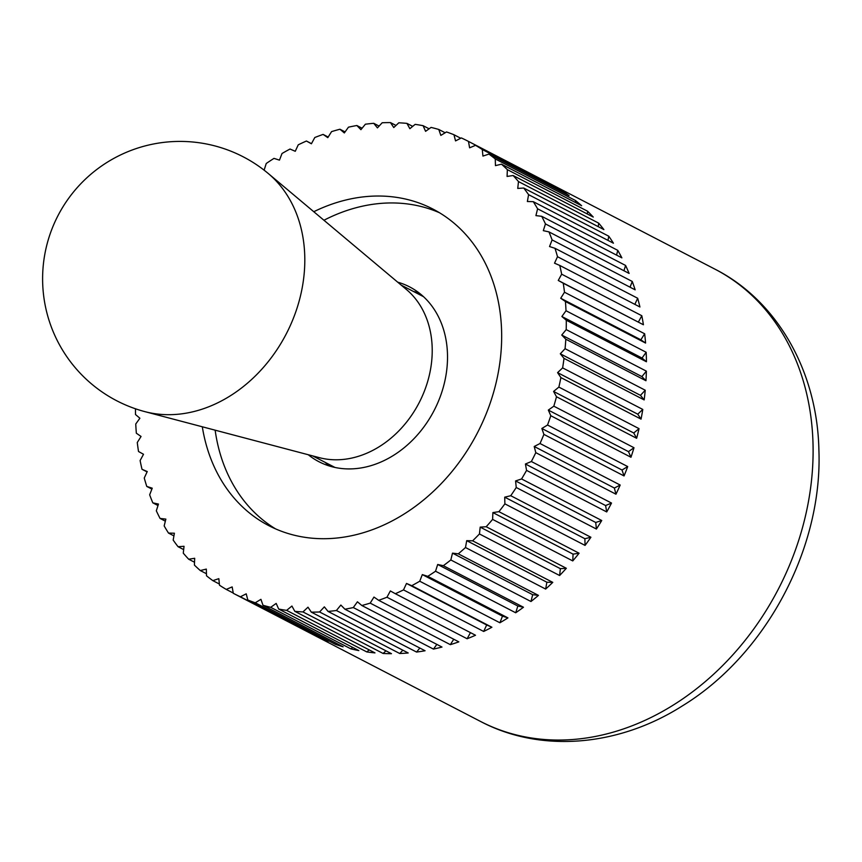 <?xml version="1.0" encoding="UTF-8"?>
<svg xmlns="http://www.w3.org/2000/svg" width="862" height="862" viewBox="0 0 862 862"><rect width="100%" height="100%" fill="white"/><g stroke="black" fill="none" stroke-linecap="round" stroke-linejoin="round"><path stroke-width="1.29" d="M361.825 605.501L441.99 647.05A254.71 203.561 117.4 0 1 437.724 648.116A254.71 203.561 117.4 0 1 433.467 649.097L353.301 607.559L357.428 601.795L361.825 605.501A254.71 203.561 -62.6 0 0 370.197 603.12L373.968 597.075L378.677 600.318A254.71 203.561 -62.6 0 0 386.963 597.226L390.357 590.944L395.346 593.713A254.71 203.561 -62.6 0 0 403.513 589.91L406.508 583.445L411.745 585.697A254.71 203.561 -62.6 0 0 419.74 581.225L422.315 574.598L427.767 576.344A254.71 203.561 -62.6 0 0 435.547 571.226L437.68 564.481L443.327 565.698A254.71 203.561 -62.6 0 0 450.826 559.966L452.507 553.145L458.304 553.835A254.71 203.561 -62.6 0 0 465.491 547.521L466.708 540.668L472.624 540.819A254.71 203.561 -62.6 0 0 479.444 533.966L480.199 527.124L486.19 526.736A254.71 203.561 -62.6 0 0 492.611 519.387L492.892 512.588L498.926 511.672A254.71 203.561 -62.6 0 0 504.895 503.861L504.712 497.169L510.746 495.715A254.71 203.561 -62.6 0 0 516.241 487.504L515.584 480.931L521.575 478.96A254.71 203.561 -62.6 0 0 526.563 470.393L525.432 464.004L531.358 461.526A254.71 203.561 -62.6 0 0 535.798 452.658L534.214 446.484L540.032 443.51A254.71 203.561 -62.6 0 0 543.9 434.394L541.853 428.479L547.532 425.02A254.71 203.561 -62.6 0 0 550.807 415.721L548.329 410.086L553.824 406.174A254.71 203.561 -62.6 0 0 556.486 396.746L553.576 391.434L558.867 387.092A254.71 203.561 -62.6 0 0 560.893 377.588L557.585 372.632L562.627 367.891A254.71 203.561 -62.6 0 0 564.007 358.366L560.311 353.797L565.073 348.69A254.71 203.561 -62.6 0 0 565.806 339.208L561.744 335.049L566.205 329.596A254.71 203.561 -62.6 0 0 566.28 320.211L561.884 316.505L566.011 310.74A254.71 203.561 -62.6 0 0 565.429 301.517L560.72 298.263L564.491 292.229A254.71 203.561 -62.6 0 0 563.252 283.221L558.264 280.452L561.658 274.181A254.71 203.561 -62.6 0 0 559.761 265.442L554.525 263.179L557.509 256.714A254.71 203.561 -62.6 0 0 554.988 248.299L549.536 246.554L552.1 239.916A254.71 203.561 -62.6 0 0 548.954 231.889L543.319 230.66L545.452 223.915A254.71 203.561 -62.6 0 0 541.702 216.308L535.916 215.619L537.597 208.798A254.71 203.561 -62.6 0 0 533.276 201.665L527.372 201.514L528.589 194.661A254.71 203.561 -62.6 0 0 523.719 188.035L517.739 188.422L518.493 181.58A254.71 203.561 -62.6 0 0 513.105 175.514L507.071 176.441L507.362 169.652A254.71 203.561 -62.6 0 0 501.479 164.179L495.456 165.633L495.262 158.942A254.71 203.561 -62.6 0 0 488.937 154.104L482.935 156.076L482.278 149.514A254.71 203.561 -62.6 0 0 475.533 145.333L469.607 147.811L468.475 141.422A254.71 203.561 -62.6 0 0 468.088 141.217A254.71 203.561 -62.6 0 0 461.364 137.931L455.545 140.905L453.962 134.731A254.71 203.561 -62.6 0 0 446.516 131.951L440.838 135.399L438.801 129.472A254.71 203.561 -62.6 0 0 431.075 127.414L425.58 131.326L423.102 125.69A254.71 203.561 -62.6 0 0 415.15 124.365L409.859 128.697L406.95 123.385A254.71 203.561 -62.6 0 0 398.815 122.803L393.772 127.544L390.464 122.587A254.71 203.561 -62.6 0 0 382.189 122.76L377.427 127.867L373.731 123.309A254.71 203.561 -62.6 0 0 365.38 124.214L360.909 129.677L356.857 125.518L362.083 128.233M344.919 609.208L425.074 650.756A254.71 203.561 117.4 0 1 416.561 652.06L336.395 610.511L340.856 605.059L344.919 609.208A254.71 203.561 -62.6 0 0 353.301 607.559M328.045 611.427L408.2 652.976A254.71 203.561 117.4 0 1 399.742 653.515L319.576 611.977L324.349 606.859L328.045 611.427A254.71 203.561 -62.6 0 0 336.395 610.511M311.311 612.139L391.467 653.687A254.71 203.561 117.4 0 1 383.116 653.471L302.95 611.923L307.993 607.193L311.311 612.139A254.71 203.561 -62.6 0 0 319.576 611.977M294.815 611.341L374.981 652.89A254.71 203.561 117.4 0 1 366.781 651.92L286.626 610.371L291.916 606.04L294.815 611.341A254.71 203.561 -62.6 0 0 302.95 611.923M278.674 609.046L358.829 650.584A254.71 203.561 117.4 0 1 350.856 648.86L270.69 607.322L276.185 603.411L278.674 609.046A254.71 203.561 -62.6 0 0 286.626 610.371M262.975 605.253L343.13 646.802A254.71 203.561 117.4 0 1 335.415 644.323L255.249 602.786L260.927 599.327L262.975 605.253A254.71 203.561 -62.6 0 0 270.69 607.322M247.814 599.995L327.969 641.543A254.71 203.561 117.4 0 1 320.567 638.343L240.401 596.795L246.22 593.821L247.814 599.995A254.71 203.561 -62.6 0 0 255.249 602.786M233.246 593.034L226.232 589.403L232.158 586.914L233.29 593.304A254.71 203.561 -62.6 0 0 233.688 593.509A254.71 203.561 -62.6 0 0 240.401 596.795M219.368 584.016L212.839 580.632L218.829 578.661L219.498 585.223A254.71 203.561 -62.6 0 0 226.232 589.403M206.449 573.736L200.286 570.547L206.32 569.092L206.503 575.794A254.71 203.561 -62.6 0 0 212.839 580.632M194.532 562.25L188.67 559.212L194.693 558.285L194.403 565.084A254.71 203.561 -62.6 0 0 200.286 570.547M183.671 549.611L178.046 546.691L184.037 546.303L183.272 553.156A254.71 203.561 -62.6 0 0 188.67 559.212M173.93 535.884L168.499 533.072L174.404 533.222L173.176 540.075A254.71 203.561 -62.6 0 0 178.046 546.691M165.353 521.165L160.063 518.428L165.86 519.107L164.168 525.928A254.71 203.561 -62.6 0 0 168.499 533.072M157.994 505.531L152.811 502.848L158.457 504.065L156.324 510.81A254.71 203.561 -62.6 0 0 160.063 518.428M151.884 489.077L146.777 486.437L152.24 488.183L149.665 494.81A254.71 203.561 -62.6 0 0 152.811 502.848M147.079 471.913L142.004 469.284L147.251 471.546L144.256 478.022A254.71 203.561 -62.6 0 0 146.777 486.437M135.496 408.793A254.71 203.561 -62.6 0 0 135.496 414.525L139.892 418.232L135.754 423.996A254.71 203.561 -62.6 0 0 136.347 433.22L141.056 436.463L137.273 442.508A254.71 203.561 -62.6 0 0 138.523 451.516L143.512 454.274L140.118 460.545A254.71 203.561 -62.6 0 0 142.004 469.284M356.857 125.518A254.71 203.561 -62.6 0 0 348.463 127.177L344.337 132.942L339.94 129.235A254.71 203.561 -62.6 0 0 331.579 131.617L327.797 137.651L323.099 134.407A254.71 203.561 -62.6 0 0 314.802 137.511L311.408 143.782L306.419 141.023A254.71 203.561 -62.6 0 0 298.252 144.816L295.257 151.292L290.02 149.029A254.71 203.561 -62.6 0 0 282.025 153.501L279.46 160.127L273.997 158.382A254.71 203.561 -62.6 0 0 266.229 163.5L264.117 170.17M306.419 141.023L311.484 143.642M323.099 134.407L328.185 137.047M339.94 129.235L345.08 131.897M439.491 212.742A178.294 142.489 -62.6 0 0 359.573 206.848A178.294 142.489 -62.6 0 0 323.94 220.252M215.144 430.17A178.294 142.489 -62.6 0 0 275.635 528.912M313.779 211.718A178.294 142.489 117.4 0 1 346.212 199.919A178.294 142.489 117.4 0 1 432.929 209.067A178.294 142.489 117.4 0 1 496.124 382.685A178.294 142.489 117.4 0 1 355.564 534.817A178.294 142.489 117.4 0 1 268.847 525.669A178.294 142.489 117.4 0 1 202.311 426.787M373.731 123.309L379.086 126.078M390.464 122.587L395.992 125.453M406.95 123.385L412.704 126.369M423.102 125.69L429.114 128.804M438.801 129.472L445.158 132.77M453.962 134.731L460.739 138.254M468.475 141.422L548.641 182.97A254.71 203.561 117.4 0 1 555.699 186.871L475.533 145.333M482.278 149.514L562.444 191.052A254.71 203.561 117.4 0 1 569.092 195.642L488.937 154.104M562.444 191.052L562.563 192.258M495.262 158.942L575.428 200.48A254.71 203.561 117.4 0 1 581.645 205.727L501.479 164.179M575.428 200.48L575.482 202.538M507.362 169.652L587.528 211.19A254.71 203.561 117.4 0 1 593.261 217.062L513.105 175.514M587.528 211.19L587.399 214.024M518.493 181.58L598.659 223.129A254.71 203.561 117.4 0 1 603.885 229.583L523.719 188.035M598.659 223.129L598.26 226.674M528.589 194.661L608.755 236.199A254.71 203.561 117.4 0 1 613.432 243.203L533.276 201.665M608.755 236.199L608.001 240.39M537.597 208.798L617.763 250.346A254.71 203.561 117.4 0 1 621.868 257.857L541.702 216.308M617.763 250.346L616.578 255.109M545.452 223.915L625.607 265.464A254.71 203.561 117.4 0 1 629.12 273.426L548.954 231.889M625.607 265.464L623.937 270.743M552.1 239.916L632.266 281.465A254.71 203.561 117.4 0 1 635.154 289.837L554.988 248.299M632.266 281.465L630.047 287.197M557.509 256.714L637.675 298.252A254.71 203.561 117.4 0 1 639.927 306.991L559.761 265.442M637.675 298.252L634.852 304.361M561.658 274.181L641.813 315.729A254.71 203.561 117.4 0 1 643.408 324.758L563.252 283.221M643.408 324.758L558.264 280.452M641.813 315.729L638.419 322M564.491 292.229L644.657 333.777A254.71 203.561 117.4 0 1 645.584 343.054L565.429 301.517M645.584 343.054L640.875 339.811L560.72 298.263M644.657 333.777L640.875 339.811M566.011 310.74L646.177 352.278A254.71 203.561 117.4 0 1 646.435 361.76L566.28 320.211M646.435 361.76L642.039 358.042L561.884 316.505M646.177 352.278L642.039 358.042M566.205 329.596L646.371 371.145A254.71 203.561 117.4 0 1 645.961 380.745L565.806 339.208M645.961 380.745L641.91 376.597L561.744 335.049M646.371 371.145L641.91 376.597M565.073 348.69L645.239 390.227A254.71 203.561 117.4 0 1 644.162 399.914L564.007 358.366M644.162 399.914L640.466 395.346L560.311 353.797M645.239 390.227L640.466 395.346M562.627 367.891L642.783 409.439A254.71 203.561 117.4 0 1 641.048 419.126L560.893 377.588M641.048 419.126L637.74 414.18L557.585 372.632M642.783 409.439L637.74 414.18M558.867 387.092L639.033 428.64A254.71 203.561 117.4 0 1 636.641 438.284L556.486 396.746M636.641 438.284L633.742 432.983L553.576 391.434M639.033 428.64L633.742 432.983M553.824 406.174L633.99 447.723A254.71 203.561 117.4 0 1 630.973 457.259L550.807 415.721M630.973 457.259L628.484 451.634L548.329 410.086M633.99 447.723L628.484 451.634M547.532 425.02L627.698 466.568A254.71 203.561 117.4 0 1 624.056 475.943L543.9 434.394M624.056 475.943L622.019 470.016L541.853 428.479M627.698 466.568L622.019 470.016M540.032 443.51L620.187 485.047A254.71 203.561 117.4 0 1 615.964 494.206L535.798 452.658M615.964 494.206L614.369 488.032L534.214 446.484M620.187 485.047L614.369 488.032M531.358 461.526L611.524 503.063A254.71 203.561 117.4 0 1 606.719 511.942L526.563 470.393M606.719 511.942L605.598 505.552L525.432 464.004M611.524 503.063L605.598 505.552M521.575 478.96L601.741 520.508A254.71 203.561 117.4 0 1 596.407 529.042L516.241 487.504M596.407 529.042L595.739 522.48L515.584 480.931M601.741 520.508L595.739 522.48M510.746 495.715L590.901 537.252A254.71 203.561 117.4 0 1 585.061 545.409L504.895 503.861M585.061 545.409L584.878 538.707L504.712 497.169M590.901 537.252L584.878 538.707M498.926 511.672L579.081 553.21A254.71 203.561 117.4 0 1 572.767 560.925L492.611 519.387M572.767 560.925L573.058 554.137L492.892 512.588M579.081 553.21L573.058 554.137M486.19 526.736L566.345 568.284A254.71 203.561 117.4 0 1 559.61 575.514L479.444 533.966M559.61 575.514L560.365 568.672L480.199 527.124M566.345 568.284L560.365 568.672M472.624 540.819L552.779 582.367A254.71 203.561 117.4 0 1 545.646 589.069L465.491 547.521M545.646 589.069L546.874 582.216L466.708 540.668M552.779 582.367L546.874 582.216M458.304 553.835L538.459 595.383A254.71 203.561 117.4 0 1 530.981 601.514L450.826 559.966M530.981 601.514L532.673 594.694L452.507 553.145M538.459 595.383L532.673 594.694M443.327 565.698L523.482 607.247A254.71 203.561 117.4 0 1 515.702 612.774L435.547 571.226M515.702 612.774L517.846 606.029L437.68 564.481M523.482 607.247L517.846 606.029M427.767 576.344L507.933 617.892A254.71 203.561 117.4 0 1 499.906 622.773L419.74 581.225M499.906 622.773L502.471 616.147L422.315 574.598M507.933 617.892L502.471 616.147M411.745 585.697L491.911 627.245A254.71 203.561 117.4 0 1 483.679 631.458L403.513 589.91M483.679 631.458L486.674 624.982L406.508 583.445M491.911 627.245L486.674 624.982M395.346 593.713L475.512 635.251A254.71 203.561 117.4 0 1 467.129 638.764L386.963 597.226M467.129 638.764L470.447 632.633M378.677 600.318L458.832 641.867A254.71 203.561 117.4 0 1 450.352 644.657L370.197 603.12M450.352 644.657L453.746 639.227M433.467 649.097L436.851 644.377M416.561 652.06L419.848 648.041M399.742 653.515L402.845 650.196M383.116 653.471L385.939 650.821M366.781 651.92L369.227 649.905M350.856 648.86L352.817 647.47M335.415 644.323L336.773 643.505M320.567 638.343L321.192 638.02M144.956 411.659L319.339 457.657A96.178 76.869 -62.6 0 0 353.409 457.69A96.178 76.869 -62.6 0 0 426.992 383.73A96.178 76.869 -62.6 0 0 406.465 289.535L268.341 173.574A137.403 137.403 0 0 0 58.013 215.586A137.403 137.403 0 0 0 144.956 411.659L144.956 411.659A136.207 108.86 -62.6 0 0 193.196 411.713A136.207 108.86 -62.6 0 0 297.401 306.98A136.207 108.86 -62.6 0 0 268.341 173.574M325.039 462.301A98.473 78.701 -62.6 0 0 329.424 466.008M397.684 282.165A98.473 78.701 117.4 0 1 409.558 286.863A98.473 78.701 117.4 0 1 444.458 382.75A98.473 78.701 117.4 0 1 366.824 466.773A98.473 78.701 117.4 0 1 318.94 461.72A98.473 78.701 117.4 0 1 308.251 454.727M419.104 292.961A98.473 78.701 -62.6 0 0 413.555 291.518M714.9 269.127C777.739 301.021 817.37 371.931 818.9 450.093C822.693 548.458 765.844 654.969 682.187 706.01C618.582 746.46 540.83 753.291 480.5 721.429A254.71 203.561 -62.6 0 0 604.381 734.489A254.71 203.561 -62.6 0 0 813.006 443.38A254.71 203.561 -62.6 0 0 714.9 269.127L468.088 141.217M480.5 721.429L233.688 593.509M334.973 467.452L312.69 455.901M423.49 296.668L401.196 285.117"/></g></svg>
